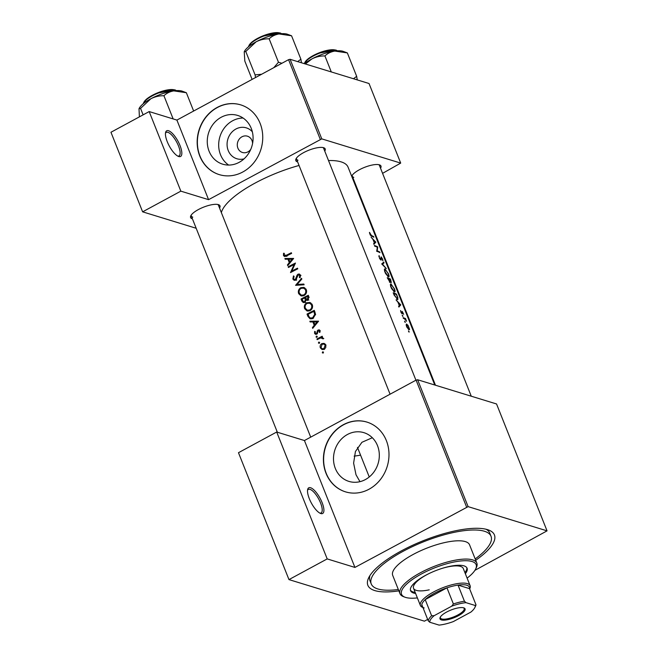 <?xml version="1.0" encoding="UTF-8"?>
<svg xmlns="http://www.w3.org/2000/svg" width="658" height="658" viewBox="0 0 658 658"><rect width="100%" height="100%" fill="white"/><g stroke="black" fill="none" stroke-linecap="round" stroke-linejoin="round"><path stroke-width="0.99" d="M178.77 156.53A14.591 4.968 -118.4 0 1 178.532 156.448A14.591 4.968 -118.4 0 1 169.27 145.986A14.591 4.968 -118.4 0 1 165.577 132.513A14.591 4.968 -118.4 0 1 168.497 130.72A14.591 4.968 -118.4 0 1 180.037 145.591A14.591 4.968 -118.4 0 1 178.77 156.53M177.775 156.102A13.374 4.557 61.6 0 0 178.992 155.938A13.374 4.557 61.6 0 0 177.635 143.987A13.374 4.557 61.6 0 0 167.922 132.34A13.374 4.557 61.6 0 0 166.26 132.406A13.374 4.557 61.6 0 0 165.454 133.335M320.841 513.544A14.591 4.968 -118.4 0 1 320.602 513.462A14.591 4.968 -118.4 0 1 311.341 503A14.591 4.968 -118.4 0 1 307.656 489.527A14.591 4.968 -118.4 0 1 310.576 487.734A14.591 4.968 -118.4 0 1 322.107 502.605A14.591 4.968 -118.4 0 1 320.841 513.544M319.846 513.117A13.374 4.557 61.6 0 0 321.071 512.952A13.374 4.557 61.6 0 0 319.706 500.993A13.374 4.557 61.6 0 0 309.992 489.355A13.374 4.557 61.6 0 0 308.339 489.42A13.374 4.557 61.6 0 0 307.533 490.35M244.019 158.874A16.154 14.353 107.1 0 1 228.227 150.534A16.154 14.353 107.1 0 1 233.755 130.432A16.154 14.353 107.1 0 1 252.335 131.789M252.582 143.428A8.513 7.567 -72.9 0 0 251.973 140.524A8.513 7.567 -72.9 0 0 247.433 136.19A8.513 7.567 -72.9 0 0 239.339 139.002A8.513 7.567 -72.9 0 0 237.892 148.14A8.513 7.567 -72.9 0 0 242.44 152.475A8.513 7.567 -72.9 0 0 250.756 149.374M251.257 128.392A25.489 22.652 -72.9 0 0 237.653 115.43A25.489 22.652 -72.9 0 0 213.414 123.836A25.489 22.652 -72.9 0 0 209.088 151.208A25.489 22.652 -72.9 0 0 222.692 164.171A25.489 22.652 -72.9 0 0 246.931 155.773A25.489 22.652 -72.9 0 0 251.257 128.392M243.098 118.045A25.489 22.652 -72.9 0 0 220.504 154.712A25.489 22.652 -72.9 0 0 228.663 165.068M260.132 123.408A36.486 32.423 -72.9 0 0 240.664 104.852A36.486 32.423 -72.9 0 0 205.979 116.885A36.486 32.423 -72.9 0 0 199.785 156.061A36.486 32.423 -72.9 0 0 219.254 174.617A36.486 32.423 -72.9 0 0 253.939 162.592A36.486 32.423 -72.9 0 0 260.132 123.408M240.77 104.885A36.486 32.423 -72.9 0 0 206.151 116.992A36.486 32.423 -72.9 0 0 199.999 156.127A36.486 32.423 -72.9 0 0 219.361 174.65M377.495 445.622A25.489 22.652 -72.9 0 0 363.89 432.66A25.489 22.652 -72.9 0 0 339.66 441.057A25.489 22.652 -72.9 0 0 335.325 468.438A25.489 22.652 -72.9 0 0 348.929 481.401A25.489 22.652 -72.9 0 0 373.168 472.995A25.489 22.652 -72.9 0 0 377.495 445.622M359.967 481.664L356.011 474.78L353.609 463.142L355.427 451.528L361.925 442.291L372.321 437.726M386.378 440.638A36.486 32.423 -72.9 0 0 366.901 422.082A36.486 32.423 -72.9 0 0 332.216 434.107A36.486 32.423 -72.9 0 0 326.023 473.291A36.486 32.423 -72.9 0 0 345.491 491.847A36.486 32.423 -72.9 0 0 380.184 479.814A36.486 32.423 -72.9 0 0 386.378 440.638M367.008 422.115A36.486 32.423 -72.9 0 0 332.389 434.222A36.486 32.423 -72.9 0 0 326.236 473.357A36.486 32.423 -72.9 0 0 345.598 491.88M353.42 179.034A15.808 4.861 -21.7 0 1 353.214 178.968A15.808 4.861 -21.7 0 1 352.688 178.77M351.685 176.245A15.808 4.861 -21.7 0 1 351.808 175.966A15.808 4.861 -21.7 0 1 364.219 167.486A15.808 4.861 -21.7 0 1 379.37 164.821A15.808 4.861 -21.7 0 1 379.608 164.903A15.808 4.861 -21.7 0 1 380.538 168.234M352.252 175.234A14.599 4.491 158.3 0 0 352.301 176.221A14.599 4.491 158.3 0 0 353.79 177.356M297.638 161.909A15.808 4.861 -21.7 0 1 297.432 161.852A15.808 4.861 -21.7 0 1 296.026 158.849A15.808 4.861 -21.7 0 1 308.438 150.369A15.808 4.861 -21.7 0 1 323.58 147.696A15.808 4.861 -21.7 0 1 323.826 147.787A15.808 4.861 -21.7 0 1 324.756 151.118M296.47 158.109A14.599 4.491 158.3 0 0 296.519 159.096A14.599 4.491 158.3 0 0 298.008 160.231M192.424 218.834A15.808 4.861 -21.7 0 1 192.21 218.777A15.808 4.861 -21.7 0 1 190.804 215.775A15.808 4.861 -21.7 0 1 203.223 207.295A15.808 4.861 -21.7 0 1 218.366 204.63A15.808 4.861 -21.7 0 1 218.612 204.712A15.808 4.861 -21.7 0 1 219.542 208.043M191.256 215.043A14.599 4.491 158.3 0 0 191.305 216.021A14.599 4.491 158.3 0 0 192.794 217.156M398.863 590.859A68.111 20.941 -21.7 0 1 374.805 590.588A68.111 20.941 -21.7 0 1 368.743 577.658A68.111 20.941 -21.7 0 1 422.23 541.115A68.111 20.941 -21.7 0 1 487.463 529.632A68.111 20.941 -21.7 0 1 488.524 529.986A68.111 20.941 -21.7 0 1 475.709 560.279M369.985 575.487A64.459 19.822 158.3 0 0 369.961 580.718L371.244 583.942A64.459 19.822 158.3 0 0 398.337 589.527M434.757 385.004L348.066 167.157A68.111 20.941 158.3 0 0 341.115 161.868A68.111 20.941 158.3 0 0 328.506 160.536M369.459 232.373L370.191 234.939L371.712 236.23A68.111 20.941 -21.7 0 1 373.843 237.225L373.571 236.543A68.111 20.941 158.3 0 0 371.482 235.572L369.459 232.373M375.8 242.144L371.087 237.184L372.987 239.463L374.344 242.876L373.637 243.592L373.933 244.332L375.8 242.144L374.238 242.991M377.684 246.873A68.111 20.941 158.3 0 0 374.394 245.492L374.657 246.166A68.111 20.941 -21.7 0 1 377.322 247.211L376.697 251.274A68.111 20.941 -21.7 0 1 379.987 252.664L379.715 251.989A68.111 20.941 158.3 0 0 377.199 250.854L377.741 247.013L377.182 247.145M380.966 260.066L381.459 257.549L382.907 260.831L382.602 259.096L381.179 256.875L380.702 259.392L379.501 257.706L379.008 255.559L379.584 258.545L381.188 260.066M380.933 259.244L380.34 259.589M380.924 258.043L381.459 257.549M383.754 262.123L381.722 263.924L386.32 268.587L382.52 264.22L384.042 262.846L383.754 262.123M384.42 269.311L385.193 268.892L384.527 270.948L385.539 273.498L388.36 276.812C389.297 277.067 389.306 275.998 388.376 273.596L384.7 268.867M388.36 276.812L388.845 276.845M390.005 282.504L390.293 281.394L391.313 282.578L390.507 279.107A68.111 20.941 158.3 0 0 387.217 277.717L390.276 282.512M390.408 284.363L391.189 283.943L390.515 286L391.526 288.549L394.356 291.864C395.294 292.119 395.294 291.05 394.364 288.656L390.688 283.919M394.356 291.864L394.841 291.905M397.383 299.563L397.95 298.008L396.503 294.159A68.111 20.941 158.3 0 0 393.213 292.777L394.134 295.105L397.925 299.612M400.763 304.868L396.05 299.916L397.95 302.186L399.307 305.6L398.6 306.324L398.896 307.056L400.763 304.868L399.2 305.715M400.558 310.535L401.092 312.591L402.227 313.858L402.556 312.114L403.675 314.351L402.277 311.431L401.948 313.175L400.558 310.535M402.474 312.887L401.61 313.356M402.202 315.223L402.844 316.408L402.893 315.873L402.194 315.363M402.844 316.408L402.893 315.873L402.499 316.087M405.608 318.637A68.111 20.941 158.3 0 0 403.115 317.674L403.387 318.349A68.111 20.941 -21.7 0 1 404.275 318.645L406.611 321.227L405.542 319.155A68.111 20.941 -21.7 0 1 405.879 319.311L405.608 318.637L404.999 318.974M404.588 321.203L405.221 322.387L405.279 321.861L404.58 321.343M405.221 322.387L405.279 321.861L404.884 322.075M406.216 324.419L406.8 324.106L406.315 325.71L406.948 327.297L409.062 329.798L409.621 329.403L407.952 325.216L406.422 324.098M409.062 329.798L409.621 329.403L408.972 329.757M408.462 330.949L409.103 332.134L409.153 331.607L408.454 331.089M409.103 332.134L409.153 331.607L408.766 331.821M299.053 165.471A68.111 20.941 158.3 0 0 221.351 212.6M283.565 253.24L283.475 255.493L284.478 256.513L286.666 255.921A68.111 20.941 -21.7 0 1 291.634 253.412L291.362 252.738A68.111 20.941 158.3 0 0 286.469 255.205L284.215 255.139L284.272 253.346L283.565 253.24L284.256 253.445M284.815 255.699L284.215 255.139M285.185 259.236L287.924 259.17L289.281 262.583L287.447 264.911L287.735 265.643L293.632 258.43L284.898 258.504L285.185 259.236M298.329 274.814L299.711 275.447L299.341 277.388L300.04 277.775L300.509 275.151L299.357 274.024L298.033 274.156L297.079 275.134L295.36 279.469L294.48 279.56L293.567 278.638L294.093 276.352L293.484 275.908L292.843 279.033L294.167 280.3L295.623 280.152L298.329 274.814L300.969 275.348M301.537 278.309L295.574 285.325L304.111 284.774L303.823 284.05L297.054 284.478L301.825 279.033L301.537 278.309M306.801 302.762C304.588 304.185 303.873 306.167 304.646 308.692L307.047 310.979L309.984 310.658C312.27 309.235 313.035 307.253 312.27 304.703L309.877 302.45L306.801 302.762L307.952 303.116M314.294 310.346A68.111 20.941 158.3 0 0 307.015 314.088L307.944 316.416L310.058 318.809L312.961 318.423L315.577 314.392L314.294 310.346M317.23 333.771L315.198 332.989L315.305 331.607L314.647 331.418L314.582 333.367L315.544 334.313L316.712 334.182L318.406 330.62L319.418 330.966L319.229 332.2L319.87 332.43L320.076 330.637L319.237 329.831L317.395 330.629L316.843 333.071L315.807 333.581L317.041 333.96M318.406 330.62L320.175 331.204M317.197 336.361L316.383 336.115L316.046 337.052L316.885 337.365L317.222 336.419L316.383 336.115L317.222 336.419M316.942 337.332L316.046 337.052L316.885 337.365M322.19 336.238A68.111 20.941 158.3 0 0 316.926 338.985L317.189 339.66A68.111 20.941 -21.7 0 1 318.933 338.73L320.791 337.908L323.136 338.886L323.094 338.212L321.672 337.315A68.111 20.941 -21.7 0 1 322.461 336.912L322.19 336.238M323.802 338.525L321.754 337.891L323.16 338.656M323.456 352.088L322.642 351.841L322.305 352.787L323.144 353.099L323.481 352.153L322.642 351.841L323.481 352.153M323.201 353.058L322.305 352.787L323.144 353.099M321.894 343.591C320.298 344.627 319.78 346.05 320.347 347.868L322.025 349.505L324.155 349.291L325.751 347.564L325.8 345.022L324.081 343.377L321.894 343.591L323.243 344.011M319.574 342.341L318.768 342.094L318.423 343.04L319.262 343.353L319.607 342.407L318.768 342.094L319.607 342.407M319.319 343.311L318.423 343.04L319.262 343.353M310.148 321.968L312.887 321.894L314.244 325.307L312.402 327.635L312.698 328.367L318.587 321.162L309.852 321.227L310.148 321.968M307.105 300.303L306.077 299.99L307.985 300.064L308.882 296.766L308.298 295.294A68.111 20.941 158.3 0 0 301.027 299.028L301.833 301.068L303.28 302.565L304.81 302.392L306.077 299.99L306.57 300.229M300.805 287.702C298.592 289.133 297.877 291.107 298.658 293.641L301.06 295.927L303.988 295.598C306.283 294.184 307.047 292.201 306.283 289.652L303.881 287.398L300.805 287.702L301.964 288.056M295.475 263.06A68.111 20.941 158.3 0 0 288.196 266.803L288.467 267.477A68.111 20.941 -21.7 0 1 294.142 264.524L290.499 272.593A68.111 20.941 -21.7 0 1 297.778 268.851L297.506 268.176A68.111 20.941 158.3 0 0 291.741 271.104L295.475 263.06M382.578 173.35L400.697 163.094L369.031 83.517L290.104 59.294L321.77 138.871L208.578 199.662L176.912 120.085L149.177 111.572L110.955 132.258L142.621 211.835L196.174 228.268M320.232 139.249L288.566 59.672L176.912 120.085M547.045 530.858L496.551 403.971L417.624 379.748L468.118 506.635L547.045 530.858L474.92 570.338M360.559 455.139A49.868 15.331 -21.7 0 1 354.136 456.117M356.726 187.333L356.208 187.612M400.697 163.094L321.77 138.871M149.177 111.572L180.843 191.149L208.578 199.662M180.843 191.149L142.621 211.835M288.566 59.672L290.104 59.294M471.26 396.206L379.419 165.421A14.599 4.491 158.3 0 0 378.786 164.673M310.708 437.142L218.423 205.23A14.599 4.491 158.3 0 0 217.782 204.482M415.93 380.209L323.637 148.305A14.599 4.491 158.3 0 0 322.996 147.556M468.118 506.635L354.925 567.426L327.199 558.913L288.969 579.599L238.476 452.704L276.697 432.026L304.432 440.539L354.925 567.426M466.58 507.014L416.086 380.127L304.432 440.539M427.667 619.417L424.426 621.168L288.969 579.599M416.086 380.127L417.624 379.748M475.183 558.946A64.459 19.822 158.3 0 0 491.033 536.278L489.749 533.046A64.459 19.822 158.3 0 0 486.13 529.271M327.199 558.913L276.697 432.026M321.367 348.181L320.347 347.868M323.185 349.604L322.659 348.904M324.09 344.192L325.027 343.895M325.142 345.351L323.884 348.617L322.272 348.789L320.981 347.523L322.157 344.274L323.777 344.101L325.981 345.615M324.772 348.888L323.884 348.617M317.896 339.281L316.926 338.985M322.091 337.998L322.691 337.677M319.878 332.405L319.229 332.2M316.769 334.149L314.582 333.367M315.305 331.624L314.647 331.418M317.526 333.277L316.843 333.071M317.765 332.167L317.049 331.953M318.127 330.851L317.395 330.629M319.484 331.27L320.175 330.587M320.035 330.546L318.118 329.954M313.101 327.849L312.402 327.635M314.952 325.529L314.244 325.307M313.907 322.206L312.887 321.894M311.999 321.918L309.852 321.227M311.991 321.885L318.118 321.713M317.115 321.82L314.845 324.567L313.776 321.877L317.839 322.042M315.552 324.789L314.845 324.567M308.018 314.392L307.015 314.088M311.234 318.941L310.551 318.061M308.01 314.376A68.111 20.941 -21.7 0 1 313.792 311.399L314.713 314.343L312.69 317.748L310.502 318.053L309.392 317.296L308.01 314.376M314.837 311.719L313.792 311.399M315.577 314.614L314.713 314.343M313.619 318.028L312.69 317.748M309.383 303.157L310.815 302.894M305.764 309.038L304.646 308.692M308.15 311.144L307.22 310.189M311.522 305.115C312.147 307.179 311.547 308.799 309.712 309.976L307.36 310.239L305.361 308.281C304.712 306.225 305.279 304.613 307.072 303.437L309.457 303.182L312.501 305.419M310.634 310.255L309.712 309.976M311.892 303.971L309.457 303.182M302.022 299.341L301.027 299.028M304.44 302.557L304.062 301.948M303.034 301.438L301.833 301.068M307.796 296.347L307.705 299.398L306.784 299.48L305.435 297.531A68.111 20.941 -21.7 0 1 307.796 296.347L308.849 296.668M309.137 297.564L308.166 297.26M308.561 299.661L307.705 299.398M304.687 297.918L305.337 299.818L304.539 301.718L303.601 301.8L302.014 299.316A68.111 20.941 -21.7 0 1 304.687 297.918L305.715 298.23M306.077 300.048L305.337 299.818M307.418 300.459L306.941 299.003M305.386 301.981L304.539 301.718M303.387 288.105L304.827 287.842M299.777 293.986L298.658 293.641M302.162 296.084L301.232 295.138M305.526 290.063C306.151 292.127 305.551 293.748 303.725 294.924L301.364 295.179L299.374 293.221C298.724 291.173 299.291 289.561 301.076 288.377L303.47 288.13L306.505 290.359M304.638 295.203L303.725 294.924M305.904 288.92L303.47 288.13M299.028 285.087L297.054 284.478M303.099 284.832L304.103 284.758M294.258 279.461L292.843 279.033M296.174 279.724L295.36 279.469M296.643 279.041L295.96 278.836M297.77 275.348L297.079 275.134M299.719 274.962L298.033 274.156M300.122 277.635L299.341 277.388M300.657 275.735L299.711 275.447M295.319 280.283L294.99 279.716M289.166 267.099L288.196 266.803M292.72 271.409L291.741 271.104M294.776 264.722L294.142 264.524M288.138 265.125L287.447 264.911M289.989 262.797L289.281 262.583M288.944 259.482L287.924 259.17M287.044 259.186L284.898 258.504M287.028 259.153L293.155 258.981M292.152 259.087L289.882 261.843L288.813 259.153L292.876 259.31M290.589 262.057L289.882 261.843M285.712 256.373L283.475 255.493M373.07 236.814L373.571 236.543M369.483 233.088L369.895 232.858M398.954 305.97L400.804 304.967M400.204 304.605L399.513 305.378L398.444 302.688L400.204 304.605M408.881 327.355L408.791 329.123L406.915 326.59L407.063 324.781L408.881 327.355M408.511 329.436L409.07 329.132L408.404 329.329M406.192 325.093L407.063 324.781M396.001 294.43L396.503 294.159M393.854 293.567A68.111 20.941 -21.7 0 1 396.47 294.669L397.522 297.465L397.111 298.888L393.583 293.715M396.889 299.275L397.539 298.929L396.692 299.119M394.084 288.517C394.833 290.466 394.833 291.362 394.084 291.19L391.296 287.349C390.605 285.391 390.655 284.486 391.461 284.618L394.084 288.517M393.846 291.552L394.463 291.214L393.673 291.412M390.359 284.98L391.461 284.618M390.013 279.379L390.507 279.107M390.482 279.617L391.041 281.895L389.495 279.14A68.111 20.941 -21.7 0 1 390.482 279.617M389.158 278.992L389.742 281.83L387.866 278.515A68.111 20.941 -21.7 0 1 389.158 278.992M389.437 282.085L389.906 281.83L389.38 282.027M388.088 273.465C388.845 275.414 388.845 276.302 388.097 276.13L385.308 272.297C384.617 270.339 384.667 269.426 385.465 269.566L388.088 273.465M387.85 276.5L388.475 276.163L387.677 276.36M384.371 269.928L385.465 269.566M381.805 264.055L384.042 262.846M378.835 256.587L379.444 256.258M377.314 247.244L377.741 247.013M376.647 251.159L377.199 250.854M379.222 252.261L379.715 251.989M373.991 243.238L375.841 242.243M375.241 241.873L374.55 242.654L373.481 239.964L375.241 241.873M465.346 573.702A30.408 9.352 158.3 0 0 467.09 568.224A30.408 9.352 158.3 0 0 425.504 575.372A30.408 9.352 158.3 0 0 410.584 590.711A30.408 9.352 158.3 0 0 415.617 593.483M410.428 590.152A30.408 9.352 158.3 0 0 415.19 592.414M467.098 578.119A40.138 12.346 158.3 0 0 475.602 569.129A40.138 12.346 158.3 0 0 461.439 560.912A40.138 12.346 158.3 0 0 421.243 574.064A40.138 12.346 158.3 0 0 405.024 597.217A40.138 12.346 158.3 0 0 417.378 597.908M405.024 597.217L403.568 596.674A41.355 12.716 -21.7 0 1 399.99 593.68A41.355 12.716 -21.7 0 1 420.281 572.822A41.355 12.716 -21.7 0 1 476.836 563.1A41.355 12.716 -21.7 0 1 476.293 567.739L475.602 569.129M476.836 563.1L469.557 544.816A41.355 12.716 158.3 0 0 413.002 554.546A41.355 12.716 158.3 0 0 392.711 575.396L399.99 593.68M491.033 536.278A64.459 19.822 158.3 0 0 402.869 551.437A64.459 19.822 158.3 0 0 371.244 583.942M429.222 589.831A26.756 8.225 -21.7 0 1 413.545 588.285A26.756 8.225 -21.7 0 1 426.68 574.788A26.756 8.225 -21.7 0 1 428.975 573.595M441.979 568.422A26.756 8.225 -21.7 0 1 463.273 568.496L470.116 585.702A26.756 8.225 -21.7 0 1 469.771 588.704L469.664 588.91M464.918 572.625A30.408 9.352 158.3 0 0 466.826 567.706M287.48 34.265A24.478 7.526 158.3 0 0 287.102 34.134A24.478 7.526 158.3 0 0 279.025 33.961L291.568 35.787L287.48 34.265M301.463 62.781L300.887 59.204L291.568 35.787M300.887 59.204L297.687 61.622M269.147 38.822C271.803 36.256 275.093 34.635 279.025 33.961A24.478 7.526 158.3 0 0 256.126 41.799C260.313 39.694 264.656 38.699 269.147 38.822L278.466 62.23L273.81 67.651M281.895 63.283L278.466 62.23M245.771 51.472L256.126 41.799A24.478 7.526 158.3 0 0 244.431 51.398L244.225 51.809L245.771 51.472L255.082 74.88L255.534 77.545M261.637 74.247L255.082 74.88M252.104 79.404L244.817 61.087L244.233 51.809M357.253 79.906L356.669 76.328L353.469 78.746M347.35 52.911L343.262 51.39A24.478 7.526 158.3 0 0 334.807 51.077L347.35 52.911L356.669 76.328M324.929 55.938C327.585 53.38 330.875 51.752 334.807 51.077A24.478 7.526 158.3 0 0 311.908 58.916C316.095 56.818 320.438 55.823 324.929 55.938L331.295 71.936M305.386 63.982L311.908 58.916A24.478 7.526 -21.7 0 0 304.522 63.719M182.266 91.191A24.478 7.526 158.3 0 0 181.888 91.067A24.478 7.526 158.3 0 0 173.811 90.886L186.354 92.72L182.266 91.191M193.641 111.037L186.354 92.72M163.932 95.747C166.589 93.181 169.879 91.561 173.811 90.886A24.478 7.526 158.3 0 0 150.904 98.725C155.099 96.619 159.442 95.632 163.932 95.747L173.153 118.933M140.549 108.397L150.904 98.725A24.478 7.526 158.3 0 0 139.216 108.323L139.011 108.743L140.549 108.397L143.123 114.854M139.397 116.869L139.011 108.743M441.37 619.918A13.497 4.154 -21.7 0 1 440.169 617.352A13.497 4.154 -21.7 0 1 450.771 610.114A13.497 4.154 -21.7 0 1 463.701 607.836A13.497 4.154 -21.7 0 1 463.906 607.91A13.497 4.154 -21.7 0 1 458.248 615.806A13.497 4.154 -21.7 0 1 441.37 619.918M440.416 616.924A12.773 3.923 158.3 0 0 440.408 617.952A12.773 3.923 158.3 0 0 441.715 618.948A12.773 3.923 158.3 0 0 455.862 615.962A12.773 3.923 158.3 0 0 464.145 608.51A12.773 3.923 158.3 0 0 463.429 607.762M422.93 607.507L422.716 607.433A26.756 8.225 -21.7 0 1 420.396 605.492A26.756 8.225 -21.7 0 1 437.743 589.881A26.756 8.225 -21.7 0 1 467.386 583.621A26.756 8.225 -21.7 0 1 470.116 585.702M464.441 601.231L465.987 602.654A24.33 7.477 158.3 0 0 451.701 606.183L453.387 603.97A25.539 7.855 -21.7 0 1 464.441 601.231L458.026 585.102L469.557 588.647A25.539 7.855 158.3 0 0 466.81 585.242A25.539 7.855 158.3 0 0 458.026 585.102A25.539 7.855 158.3 0 0 446.963 587.841L425.208 599.611A25.539 7.855 158.3 0 0 421.811 604.694A25.539 7.855 158.3 0 0 424.163 607.967M453.387 603.97L446.963 587.841A25.539 7.855 158.3 0 0 425.208 599.611L431.623 615.74L434.165 615.674A24.33 7.477 158.3 0 0 429.781 622.246L439.075 625.1A24.33 7.477 158.3 0 0 453.362 621.571L470.898 612.08A24.33 7.477 158.3 0 0 474.813 607.614A24.33 7.477 158.3 0 0 475.29 605.508L465.987 602.654M429.781 622.246L428.226 620.831A25.539 7.855 -21.7 0 1 431.623 615.74M421.811 604.694L428.226 620.831M475.29 605.508L475.981 604.776A25.539 7.855 -21.7 0 1 475.504 606.224L474.813 607.614M469.557 588.647L475.981 604.776M451.701 606.183L434.165 615.674M309.038 316.753L307.944 316.416M315.042 312.246L313.998 311.933M305.937 298.691L304.86 298.362M297.268 277.092L296.569 276.878M287.456 255.51L286.469 255.205M370.964 235.852L371.482 235.572M281.484 33.706A18.243 5.609 158.3 0 0 280.489 33.27A18.243 5.609 158.3 0 0 262.114 36.725A18.243 5.609 158.3 0 0 248.411 46.866M248.93 45.706A17.511 5.387 -21.7 0 1 262.369 36.108A17.511 5.387 -21.7 0 1 279.634 32.949M337.266 50.831A18.243 5.609 158.3 0 0 336.271 50.395A18.243 5.609 158.3 0 0 318.324 53.668A18.243 5.609 158.3 0 0 304.3 63.653M304.712 62.823A17.511 5.387 -21.7 0 1 318.151 53.224A17.511 5.387 -21.7 0 1 335.416 50.074M176.27 90.639A18.243 5.609 158.3 0 0 175.275 90.204A18.243 5.609 158.3 0 0 156.9 93.65A18.243 5.609 158.3 0 0 143.197 103.8M143.715 102.632A17.511 5.387 -21.7 0 1 157.155 93.033A17.511 5.387 -21.7 0 1 174.411 89.883M322.272 348.789L324.402 349.439M323.777 344.101L325.842 344.726M318.982 330.563L320.158 330.925M310.502 318.053L312.624 318.702M307.36 310.239L309.482 310.889M306.784 299.48L308.824 300.106M303.601 301.8L305.731 302.458M301.364 295.179L303.486 295.837M294.48 279.56L296.61 280.209M284.807 255.699L286.937 256.349M402.474 312.106L402.046 312.336M380.834 259.392L380.39 259.639M381.344 257.541L380.9 257.78M390.079 394.2L296.519 159.096M281.632 33.698L280.102 32.9L261.358 36.494L252.203 41.767L248.296 46.965M352.301 176.221L435.473 385.226M304.161 63.612L308.52 58.48L317.666 53.388L335.884 50.024L337.422 50.822M176.418 90.631L174.888 89.825L156.143 93.428L146.989 98.7L143.074 103.898M420.396 605.492L413.545 588.285M369.253 476.968L357.475 447.382M191.305 216.021L277.339 432.224"/></g></svg>
